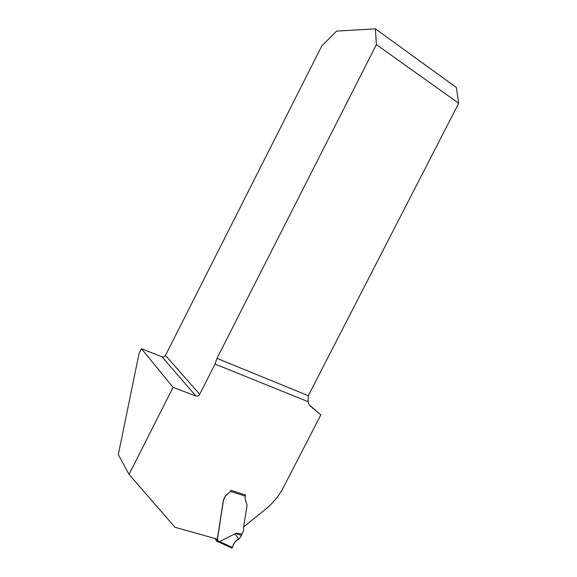 <?xml version="1.0" encoding="UTF-8"?>
<svg xmlns="http://www.w3.org/2000/svg" width="577" height="577" viewBox="0 0 577 577"><rect width="100%" height="100%" fill="white"/><g stroke="black" fill="none" stroke-linecap="round" stroke-linejoin="round"><path stroke-width="0.87" d="M245.427 495.311L245.593 494.979L230.923 490.306L230.173 491.763L225.333 495.982L223.357 500.281L217.327 539.142L174.968 527.263L129.039 474.373L118.299 454.589L139.064 353.434L141.437 348.717L162.036 356.846C163.479 357.25 164.618 356.766 165.462 355.418L321.793 45.958L336.622 31.093L375.403 28.85L456.364 87.516L458.701 103.269L308.306 395.699L308.053 401.664L215.048 364.073L199.692 394.286C198.74 395.815 197.464 396.377 195.877 395.966L173.093 387.391L141.437 348.717M129.039 474.373L173.093 387.391M215.048 364.073L216.974 358.36L376.392 44.624L458.701 103.269M375.403 28.85L376.392 44.624M243.797 526.765L265.269 509.513C272.943 503.295 278.994 495.924 283.437 487.406L320.841 414.856L310.282 405.984L308.608 403.734L308.053 401.664M320.841 414.856L309.395 405.054M215.019 538.492L216.959 541.478L217.839 541.089L219.57 541.623L236.253 533.148L241.958 533.985L243.458 530.941L243.79 525.827L246.949 506.274L246.956 504.774L245.081 498.694L245.225 496.097L230.512 491.431L225.427 496.119L223.4 500.699L217.464 539.019L217.839 541.089M230.75 490.645L230.512 491.431M245.413 494.922L245.225 496.097M218.697 542.041L219.57 541.623M241.958 533.985L240.912 536.567L238.755 539.214C235.301 540.974 233.202 543.736 232.459 547.494L231.68 548.006C233.18 547.039 233.981 541.125 237.674 539.755C239.513 537.966 235.683 535.874 235.113 533.985C235.683 535.874 239.513 537.966 237.674 539.755C233.981 541.125 233.18 547.039 231.673 547.999C233.216 546.765 234.37 540.18 238.755 539.214C235.301 540.974 233.202 543.736 232.459 547.494L231.774 548.1M241.503 535.398C237.363 534.273 235.611 533.523 236.253 533.148M165.462 355.418L199.692 394.286M216.974 358.36L308.306 395.699M195.877 395.966L162.036 356.846M219.628 541.579L232.459 547.494M221.352 543.137L222.311 542.705M217.825 541.118L216.368 538.875M217.334 541.623L219.036 542.156M219.015 542.156L231.918 548.114M217.341 539.069L217.976 540.043"/></g></svg>
